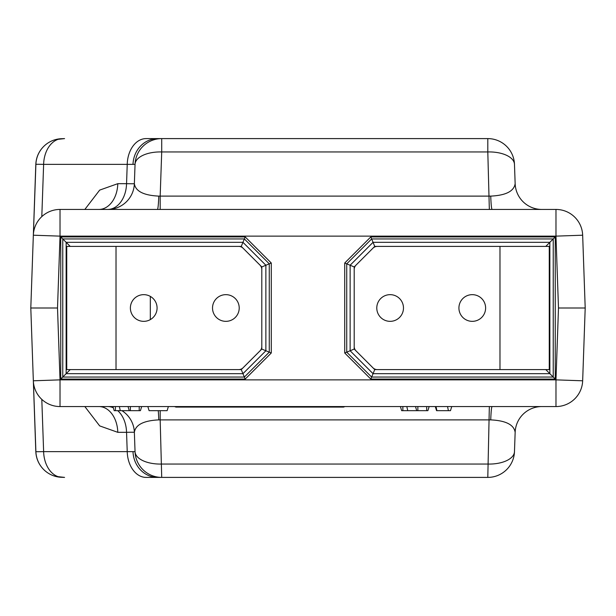 <?xml version="1.0" encoding="UTF-8"?>
<svg xmlns="http://www.w3.org/2000/svg" width="616" height="616" viewBox="0 0 616 616"><rect width="100%" height="100%" fill="white"/><g stroke="black" fill="none" stroke-linecap="round" stroke-linejoin="round"><path stroke-width="0.92" d="M541.826 406.56A26.696 26.696 0 0 0 515.153 432.324C513.983 424.747 505.844 420.605 490.736 419.889L160.175 419.904L160.175 410.664M146.092 477.4L487.803 477.4A26.696 26.696 0 0 0 514.476 451.636A26.696 13.344 -178 0 1 487.803 464.056L161.715 464.056A26.696 13.344 178 0 1 135.043 451.636L127.227 451.636A26.696 18.873 90 0 0 146.092 477.4L161.715 477.4L160.175 419.904L158.782 419.889C143.674 420.605 135.535 424.747 134.365 432.324A26.696 0.385 -2 0 0 126.549 432.324L117.787 432.324A26.696 18.873 -90 0 0 98.922 406.56L98.93 406.56M541.826 209.44A26.696 26.696 0 0 1 515.153 183.676C513.983 191.253 505.844 195.395 490.736 196.111L160.175 196.096L161.715 151.944A26.696 13.344 -178 0 0 135.043 164.364L127.227 164.364A26.696 18.873 -90 0 1 146.092 138.6L161.715 138.6A26.696 26.696 0 0 0 135.043 164.364L134.365 183.676A26.696 0.385 2 0 1 126.549 183.676L117.787 183.676A26.696 18.873 90 0 1 98.922 209.44L98.93 209.44M41.803 216.624L43.628 164.364L127.227 164.364L126.549 183.676A26.696 18.873 90 0 1 107.692 209.44A26.696 26.696 0 0 0 134.365 183.676C135.535 191.253 143.674 195.395 158.782 196.111L160.175 196.096L160.175 209.44M168.376 406.56L167.121 410.664L149.095 410.664L147.84 406.56M451.736 406.56L450.481 410.664L436.559 410.664L435.304 406.56M146.092 138.6L487.803 138.6A26.696 26.696 0 0 1 514.476 164.364A26.696 13.344 178 0 0 487.803 151.944L489.343 209.44M515.153 183.676L514.476 164.364M549.849 308L549.264 308M577.385 308L585.2 308L582.659 380.796A26.696 26.696 0 0 1 555.978 406.56L60.022 406.56A26.696 26.696 0 0 1 33.341 380.796L30.8 308L57.511 308L60.022 236.136L555.978 236.136L558.489 308L585.2 308L582.659 235.204A26.696 26.696 0 0 0 555.978 209.44L60.022 209.44A26.696 26.696 0 0 0 33.341 235.204L30.8 308L38.87 308M38.615 308L30.8 308M238.723 246.4L241.264 246.4L245.191 236.921L271.279 263.009L261.8 266.936L261.8 349.064L269.261 352.16L269.261 263.84L244.36 238.939L62.763 238.939L70.224 246.4M241.264 246.4L243.066 248.202M259.998 265.134L261.8 266.936M271.279 263.009L271.279 352.991L245.191 379.079L241.264 369.6L70.224 369.6L60.745 379.079L60.745 236.921L245.191 236.921M261.8 349.064L241.264 369.6M66.151 242.327L66.151 373.673L242.958 373.673L265.873 350.758L265.873 265.242L242.958 242.327L66.151 242.327M271.279 352.991L269.261 352.16L244.36 377.061L62.763 377.061L62.763 238.939L60.745 236.921M356.002 265.134L354.2 266.936L354.2 349.064L346.739 352.16L371.64 377.061L553.237 377.061L555.255 379.079L370.809 379.079L374.736 369.6L545.776 369.6L553.237 377.061L553.237 238.939L545.776 246.4M377.277 246.4L374.736 246.4L370.809 236.921L555.255 236.921L555.255 379.079M374.736 246.4L372.934 248.202M370.809 379.079L344.721 352.991L344.721 263.009L354.2 266.936M354.2 349.064L374.736 369.6M549.849 242.327L549.849 373.673L373.042 373.673L350.127 350.758L350.127 265.242L373.042 242.327L549.849 242.327M344.721 352.991L346.739 352.16L346.739 263.84L371.64 238.939L553.237 238.939L555.255 236.921M66.736 308L66.151 308M35.897 164.333A26.696 0.385 -178 0 1 43.628 164.364A26.696 18.873 -90 0 1 60.422 138.762A26.611 26.611 0 0 0 35.897 164.333L33.403 234.142M55.471 139.624L64.564 138.6L60.422 138.762M161.715 477.4A26.696 26.696 0 0 1 135.043 451.636L134.365 432.324A26.696 26.696 0 0 0 121.914 410.664M515.153 432.324L514.476 451.636A26.696 26.696 0 0 1 487.803 477.4L489.343 406.56M429.144 406.56L427.889 410.664L401.655 410.664L400.4 406.56M407.738 410.664L406.83 406.56M344.96 406.56L343.489 407.091L176.007 407.091L174.536 406.56M141.68 406.56L140.425 410.664L114.191 410.664L112.936 406.56M120.274 410.664L119.365 406.56M113.306 407.769A26.696 18.873 -90 0 0 107.692 406.56A26.696 26.696 0 0 1 113.105 407.114M117.748 410.664A26.696 18.873 -90 0 1 126.549 432.324L127.227 451.636L43.628 451.636A26.696 18.873 90 0 0 60.422 477.238A26.611 26.611 0 0 1 35.897 451.667L33.403 381.858M55.471 476.376L64.564 477.4L60.422 477.238M41.803 399.376L43.628 451.636A26.696 0.385 178 0 1 35.897 451.667M57.511 308L60.022 379.864L33.341 380.796L35.813 451.62C36.128 458.242 38.538 463.994 43.043 468.868M33.341 235.204A26.696 26.696 0 0 1 60.022 209.44L60.022 236.136L33.341 235.204L35.813 164.38C36.128 157.758 38.538 152.006 43.043 147.132M150.319 296.388L150.319 319.612M225.864 294.656A13.344 13.344 0 0 0 212.52 308A13.344 13.344 0 0 0 225.864 321.344A13.344 13.344 0 0 0 239.216 308A13.344 13.344 0 0 0 225.864 294.656M143.736 294.656A13.344 13.344 0 0 0 130.384 308A13.344 13.344 0 0 0 143.736 321.344A13.344 13.344 0 0 0 157.08 308A13.344 13.344 0 0 0 143.736 294.656M116.016 369.6L66.736 369.6L66.736 246.4L238.715 246.4A6.16 6.16 0 0 1 243.074 248.202L259.998 265.126A6.16 6.16 0 0 1 261.8 269.485L261.8 346.515A6.16 6.16 0 0 1 259.998 350.874L243.074 367.798A6.16 6.16 0 0 1 238.715 369.6L116.016 369.6L116.016 246.4M472.264 294.656A13.344 13.344 0 0 0 458.92 308A13.344 13.344 0 0 0 472.264 321.344A13.344 13.344 0 0 0 485.616 308A13.344 13.344 0 0 0 472.264 294.656M390.136 294.656A13.344 13.344 0 0 0 376.784 308A13.344 13.344 0 0 0 390.136 321.344A13.344 13.344 0 0 0 403.48 308A13.344 13.344 0 0 0 390.136 294.656M354.2 346.515L354.2 269.485A6.16 6.16 0 0 1 356.002 265.126L372.926 248.202A6.16 6.16 0 0 1 377.285 246.4L549.264 246.4L549.264 369.6L377.285 369.6A6.16 6.16 0 0 1 372.926 367.798L356.002 350.874A6.16 6.16 0 0 1 354.2 346.515M158.243 410.664A26.696 1.609 -90 0 1 158.782 419.889M492.13 406.56A26.696 1.609 -90 0 0 490.736 419.889M133.01 164.287A26.696 24.663 -90 0 1 157.657 138.6M158.782 196.111A26.696 1.609 -90 0 1 157.388 209.44M490.736 196.111A26.696 1.609 -90 0 0 492.13 209.44M157.657 477.4A26.696 24.663 -90 0 1 133.01 451.713M436.913 410.664L436.028 406.56M448.417 410.664L447.524 406.56M135.043 164.364A26.696 26.696 0 0 1 161.715 138.6L161.715 151.944L487.803 151.944L487.803 138.6M582.659 235.204L555.978 236.136L555.978 209.44M60.022 406.56L60.022 379.864L555.978 379.864L555.978 406.56A26.696 26.696 0 0 0 582.659 380.796L555.978 379.864L558.489 308M245.191 379.079L60.745 379.079M344.721 263.009L370.809 236.921M84.846 209.44L99.669 190.105L117.787 183.676M402.864 410.664L402.864 406.56M416.709 410.664L415.515 406.56M417.856 410.664L417.856 406.56M426.68 410.664L426.68 406.56M343.489 407.091L343.181 406.56M176.315 406.56L176.007 407.091M115.4 410.664L115.4 406.56M129.237 410.664L128.051 406.56M130.384 410.664L130.384 406.56M139.216 410.664L139.216 406.56M84.846 406.56L99.669 425.895L117.787 432.324M499.984 369.6L499.984 246.4"/></g></svg>
